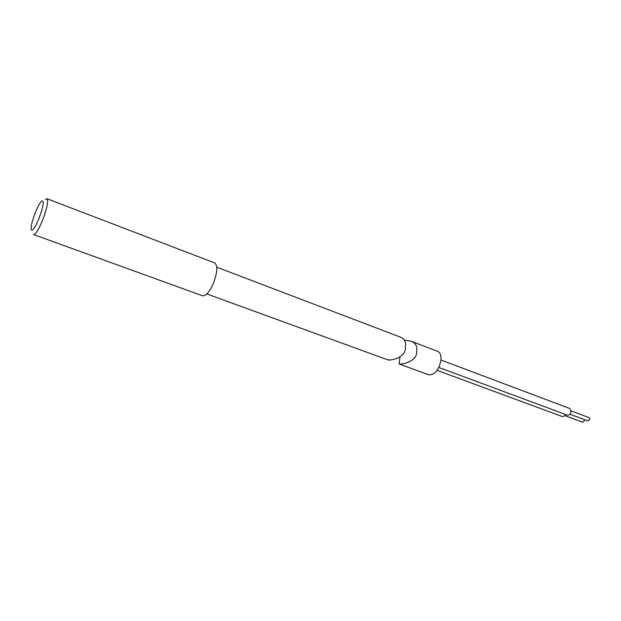 <?xml version="1.0" encoding="UTF-8"?>
<svg xmlns="http://www.w3.org/2000/svg" width="621" height="621" viewBox="0 0 621 621"><rect width="100%" height="100%" fill="white"/><g stroke="black" fill="none" stroke-linecap="round" stroke-linejoin="round"><path stroke-width="0.93" d="M38.937 218.623C34.574 228.714 31.95 232.223 31.066 229.141C31.058 225.508 32.509 219.935 35.42 212.421C37.71 206.824 39.728 203.067 41.491 201.157C44.495 199.783 43.641 205.605 38.937 218.623M42.469 220.432C38.549 229.778 35.607 234.49 33.65 234.583L202.516 295.782C205.73 296.217 209.285 292.219 213.197 283.797C217.435 272.635 217.948 265.695 214.75 262.955L47.01 198.736C48.578 200.987 47.064 208.214 42.469 220.432M45.449 199.488L47.01 198.736M571.18 410.916L589.267 417.7L589.95 419.012L588.04 420.96L569.938 414.223M584.516 419.649L584.609 420.308L582.723 422.249L564.644 415.558M565.389 414.417C564.481 416.101 563.387 416.792 562.106 416.489L437.122 370.372M440.964 360.025L569.845 408.525L571.173 411.172C570.668 414.013 569.395 415.34 567.369 415.146L438.853 367.446M416.675 351.02C417.801 361.321 402.191 364.729 399.124 363.984L428.839 374.82C434.785 375.022 438.822 370.132 440.949 360.157C441.283 355.437 440.165 352.487 437.603 351.3L410.799 341.084C415.441 342.831 417.397 346.138 416.675 351.02M404.457 340.129L410.799 341.084M389.553 359.792L388.063 359.947C391.183 360.7 406.848 357.308 405.327 346.751C406.313 341.954 404.512 338.678 399.916 336.939L216.807 267.177M399.916 357.168L399.124 363.984M206.832 293.935L388.187 360.009"/></g></svg>
